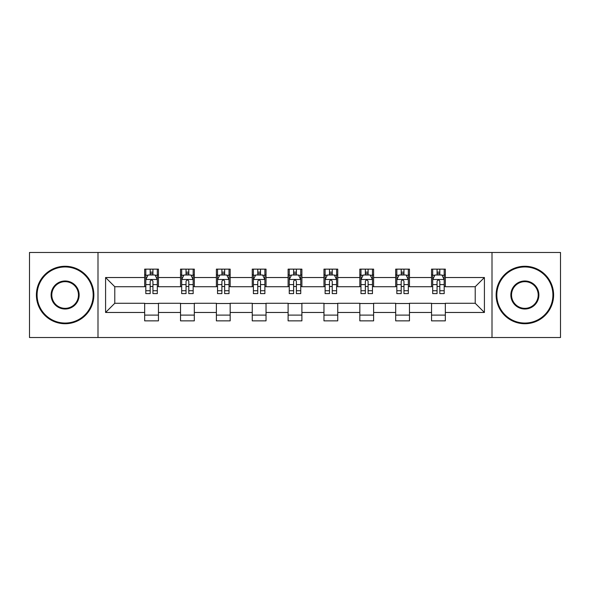 <?xml version="1.0" encoding="UTF-8"?>
<svg xmlns="http://www.w3.org/2000/svg" width="590" height="590" viewBox="0 0 590 590"><rect width="100%" height="100%" fill="white"/><g stroke="black" fill="none" stroke-linecap="round" stroke-linejoin="round"><path stroke-width="0.89" d="M492.001 337.524L560.5 337.524L560.5 252.476L492.001 252.476L492.001 337.524L97.999 337.524L97.999 252.476L29.5 252.476L29.5 337.524L97.999 337.524M492.001 252.476L97.999 252.476M445.332 277.529L445.332 269.143L431.541 269.143L431.541 277.529L409.475 277.529L409.475 269.143L395.684 269.143L395.684 277.529L373.618 277.529L373.618 269.143L359.826 269.143L359.826 277.529L337.753 277.529L337.753 269.143L323.962 269.143L323.962 277.529L301.896 277.529L301.896 269.143L288.104 269.143L288.104 277.529L266.038 277.529L266.038 269.143L252.247 269.143L252.247 277.529L230.174 277.529L230.174 269.143L216.382 269.143L216.382 277.529L194.317 277.529L194.317 269.143L180.525 269.143L180.525 277.529L158.459 277.529L158.459 269.143L144.668 269.143L144.668 277.529L105.588 277.529L105.588 312.471L114.784 303.275L144.668 303.275L144.668 320.857L158.459 320.857L158.459 303.275L180.525 303.275L180.525 320.857L194.317 320.857L194.317 303.275L216.382 303.275L216.382 320.857L230.174 320.857L230.174 303.275L252.247 303.275L252.247 320.857L266.038 320.857L266.038 303.275L288.104 303.275L288.104 320.857L301.896 320.857L301.896 303.275L323.962 303.275L323.962 320.857L337.753 320.857L337.753 303.275L359.826 303.275L359.826 320.857L373.618 320.857L373.618 303.275L395.684 303.275L395.684 320.857L409.475 320.857L409.475 303.275L431.541 303.275L431.541 320.857L445.332 320.857L445.332 303.275L475.216 303.275L475.216 286.725L445.332 286.725L445.332 277.529L484.412 277.529L484.412 312.471L445.332 312.471M431.541 312.471L409.475 312.471M395.684 312.471L373.618 312.471M359.826 312.471L337.753 312.471M323.962 312.471L301.896 312.471M288.104 312.471L266.038 312.471M252.247 312.471L230.174 312.471M216.382 312.471L194.317 312.471M180.525 312.471L158.459 312.471M144.668 312.471L105.588 312.471M431.541 277.529L431.541 286.725L409.475 286.725L409.475 277.529M395.684 277.529L395.684 286.725L373.618 286.725L373.618 277.529M359.826 277.529L359.826 286.725L337.753 286.725L337.753 277.529M323.962 277.529L323.962 286.725L301.896 286.725L301.896 277.529M288.104 277.529L288.104 286.725L266.038 286.725L266.038 277.529M252.247 277.529L252.247 286.725L230.174 286.725L230.174 277.529M216.382 277.529L216.382 286.725L194.317 286.725L194.317 277.529M180.525 277.529L180.525 286.725L158.459 286.725L158.459 277.529M144.668 277.529L144.668 286.725L114.784 286.725L105.588 277.529M114.784 286.725L114.784 303.275M484.412 312.471L475.216 303.275M475.216 286.725L484.412 277.529M144.668 274.888L145.811 274.888M150.184 274.888L152.943 274.888M157.309 274.888L158.459 274.888M144.668 286.497L145.811 286.497M150.184 286.497L152.943 286.497M157.309 286.497L158.459 286.497M144.668 303.503L158.459 303.503M144.668 315.112L158.459 315.112M180.525 303.503L194.317 303.503M180.525 315.112L194.317 315.112M180.525 274.888L181.676 274.888M186.042 274.888L188.8 274.888M193.166 274.888L194.317 274.888M180.525 286.497L181.676 286.497M186.042 286.497L188.8 286.497M193.166 286.497L194.317 286.497M216.382 303.503L230.174 303.503M216.382 315.112L230.174 315.112M216.382 274.888L217.533 274.888M221.899 274.888L224.657 274.888M229.031 274.888L230.174 274.888M216.382 286.497L217.533 286.497M221.899 286.497L224.657 286.497M229.031 286.497L230.174 286.497M252.247 303.503L266.038 303.503M252.247 315.112L266.038 315.112M252.247 274.888L253.39 274.888M257.764 274.888L260.522 274.888M264.888 274.888L266.038 274.888M252.247 286.497L253.39 286.497M257.764 286.497L260.522 286.497M264.888 286.497L266.038 286.497M288.104 303.503L301.896 303.503M288.104 315.112L301.896 315.112M288.104 274.888L289.255 274.888M293.621 274.888L296.379 274.888M300.745 274.888L301.896 274.888M288.104 286.497L289.255 286.497M293.621 286.497L296.379 286.497M300.745 286.497L301.896 286.497M323.962 303.503L337.753 303.503M323.962 315.112L337.753 315.112M323.962 274.888L325.112 274.888M329.478 274.888L332.236 274.888M336.61 274.888L337.753 274.888M323.962 286.497L325.112 286.497M329.478 286.497L332.236 286.497M336.61 286.497L337.753 286.497M359.826 303.503L373.618 303.503M359.826 315.112L373.618 315.112M359.826 274.888L360.969 274.888M365.343 274.888L368.101 274.888M372.467 274.888L373.618 274.888M359.826 286.497L360.969 286.497M365.343 286.497L368.101 286.497M372.467 286.497L373.618 286.497M395.684 303.503L409.475 303.503M395.684 315.112L409.475 315.112M395.684 274.888L396.834 274.888M401.2 274.888L403.958 274.888M408.324 274.888L409.475 274.888M395.684 286.497L396.834 286.497M401.2 286.497L403.958 286.497M408.324 286.497L409.475 286.497M431.541 303.503L445.332 303.503M431.541 315.112L445.332 315.112M431.541 274.888L432.691 274.888M437.057 274.888L439.816 274.888M444.189 274.888L445.332 274.888M431.541 286.497L432.691 286.497M437.057 286.497L439.816 286.497M444.189 286.497L445.332 286.497M152.943 272.13L150.184 272.13M157.309 290.737L152.943 290.737L152.943 293.621L157.309 293.621L157.309 279.601L155.008 274.999L148.112 274.999L145.811 279.601L145.811 293.621L150.184 293.621L150.184 290.737L145.811 290.737M145.811 279.601L145.811 269.143M157.309 279.601L157.309 269.143M150.184 274.999L150.184 269.143M152.943 269.143L152.943 274.999M152.943 290.737L152.943 281.319C152.021 279.549 151.099 279.549 150.184 281.319L150.184 290.737M65.129 266.953A28.047 28.047 0 0 0 37.089 295A28.047 28.047 0 0 0 65.129 323.047A28.047 28.047 0 0 0 93.176 295A28.047 28.047 0 0 0 65.129 266.953M65.129 323.733A28.733 28.733 0 0 1 36.396 295A28.733 28.733 0 0 1 65.129 266.267A28.733 28.733 0 0 1 93.862 295A28.733 28.733 0 0 1 65.129 323.733M65.129 280.98A14.02 14.02 0 0 1 79.148 295A14.02 14.02 0 0 1 65.129 309.02A14.02 14.02 0 0 1 51.109 295A14.02 14.02 0 0 1 65.129 280.98M65.129 308.334A13.334 13.334 0 0 0 78.463 295A13.334 13.334 0 0 0 65.129 281.666A13.334 13.334 0 0 0 51.795 295A13.334 13.334 0 0 0 65.129 308.334M524.871 266.953A28.047 28.047 0 0 0 496.824 295A28.047 28.047 0 0 0 524.871 323.047A28.047 28.047 0 0 0 552.911 295A28.047 28.047 0 0 0 524.871 266.953M524.871 323.733A28.733 28.733 0 0 1 496.138 295A28.733 28.733 0 0 1 524.871 266.267A28.733 28.733 0 0 1 553.604 295A28.733 28.733 0 0 1 524.871 323.733M524.871 280.98A14.02 14.02 0 0 1 538.891 295A14.02 14.02 0 0 1 524.871 309.02A14.02 14.02 0 0 1 510.851 295A14.02 14.02 0 0 1 524.871 280.98M524.871 308.334A13.334 13.334 0 0 0 538.205 295A13.334 13.334 0 0 0 524.871 281.666A13.334 13.334 0 0 0 511.537 295A13.334 13.334 0 0 0 524.871 308.334M188.8 272.13L186.042 272.13M193.166 290.737L188.8 290.737L188.8 293.621L193.166 293.621L193.166 279.601L190.872 274.999L183.969 274.999L181.676 279.601L181.676 293.621L186.042 293.621L186.042 290.737L181.676 290.737M181.676 279.601L181.676 269.143M193.166 279.601L193.166 269.143M186.042 274.999L186.042 269.143M188.8 269.143L188.8 274.999M188.8 290.737L188.8 281.319C187.878 279.549 186.964 279.549 186.042 281.319L186.042 290.737M224.657 272.13L221.899 272.13M229.031 290.737L224.657 290.737L224.657 293.621L229.031 293.621L229.031 279.601L226.73 274.999L219.834 274.999L217.533 279.601L217.533 293.621L221.899 293.621L221.899 290.737L217.533 290.737M217.533 279.601L217.533 269.143M229.031 279.601L229.031 269.143M221.899 274.999L221.899 269.143M224.657 269.143L224.657 274.999M224.657 290.737L224.657 281.319C223.743 279.549 222.821 279.549 221.899 281.319L221.899 290.737M260.522 272.13L257.764 272.13M264.888 290.737L260.522 290.737L260.522 293.621L264.888 293.621L264.888 279.601L262.587 274.999L255.691 274.999L253.39 279.601L253.39 293.621L257.764 293.621L257.764 290.737L253.39 290.737M253.39 279.601L253.39 269.143M264.888 279.601L264.888 269.143M257.764 274.999L257.764 269.143M260.522 269.143L260.522 274.999M260.522 290.737L260.522 281.319C259.6 279.549 258.678 279.549 257.764 281.319L257.764 290.737M296.379 272.13L293.621 272.13M300.745 290.737L296.379 290.737L296.379 293.621L300.745 293.621L300.745 279.601L298.452 274.999L291.548 274.999L289.255 279.601L289.255 293.621L293.621 293.621L293.621 290.737L289.255 290.737M289.255 279.601L289.255 269.143M300.745 279.601L300.745 269.143M293.621 274.999L293.621 269.143M296.379 269.143L296.379 274.999M296.379 290.737L296.379 281.319C295.465 279.549 294.543 279.549 293.621 281.319L293.621 290.737M332.236 272.13L329.478 272.13M336.61 290.737L332.236 290.737L332.236 293.621L336.61 293.621L336.61 279.601L334.309 274.999L327.413 274.999L325.112 279.601L325.112 293.621L329.478 293.621L329.478 290.737L325.112 290.737M325.112 279.601L325.112 269.143M336.61 279.601L336.61 269.143M329.478 274.999L329.478 269.143M332.236 269.143L332.236 274.999M332.236 290.737L332.236 281.319C331.322 279.549 330.4 279.549 329.478 281.319L329.478 290.737M368.101 272.13L365.343 272.13M372.467 290.737L368.101 290.737L368.101 293.621L372.467 293.621L372.467 279.601L370.166 274.999L363.27 274.999L360.969 279.601L360.969 293.621L365.343 293.621L365.343 290.737L360.969 290.737M360.969 279.601L360.969 269.143M372.467 279.601L372.467 269.143M365.343 274.999L365.343 269.143M368.101 269.143L368.101 274.999M368.101 290.737L368.101 281.319C367.179 279.549 366.265 279.549 365.343 281.319L365.343 290.737M403.958 272.13L401.2 272.13M408.324 290.737L403.958 290.737L403.958 293.621L408.324 293.621L408.324 279.601L406.031 274.999L399.128 274.999L396.834 279.601L396.834 293.621L401.2 293.621L401.2 290.737L396.834 290.737M396.834 279.601L396.834 269.143M408.324 279.601L408.324 269.143M401.2 274.999L401.2 269.143M403.958 269.143L403.958 274.999M403.958 290.737L403.958 281.319C403.044 279.549 402.122 279.549 401.2 281.319L401.2 290.737M439.816 272.13L437.057 272.13M444.189 290.737L439.816 290.737L439.816 293.621L444.189 293.621L444.189 279.601L441.888 274.999L434.992 274.999L432.691 279.601L432.691 293.621L437.057 293.621L437.057 290.737L432.691 290.737M432.691 279.601L432.691 269.143M444.189 279.601L444.189 269.143M437.057 274.999L437.057 269.143M439.816 269.143L439.816 274.999M439.816 290.737L439.816 281.319C438.901 279.549 437.979 279.549 437.057 281.319L437.057 290.737M157.25 279.483L145.87 279.483M145.811 275.279L147.972 275.279M155.148 275.279L157.309 275.279M150.184 284.579L145.811 284.579M157.309 284.579L152.943 284.579M152.943 273.59L150.184 273.59M193.107 279.483L181.735 279.483M181.676 275.279L183.837 275.279M191.005 275.279L193.166 275.279M186.042 284.579L181.676 284.579M193.166 284.579L188.8 284.579M188.8 273.59L186.042 273.59M228.972 279.483L217.592 279.483M217.533 275.279L219.694 275.279M226.87 275.279L229.031 275.279M221.899 284.579L217.533 284.579M229.031 284.579L224.657 284.579M224.657 273.59L221.899 273.59M264.829 279.483L253.449 279.483M253.39 275.279L255.551 275.279M262.727 275.279L264.888 275.279M257.764 284.579L253.39 284.579M264.888 284.579L260.522 284.579M260.522 273.59L257.764 273.59M300.686 279.483L289.314 279.483M289.255 275.279L291.416 275.279M298.584 275.279L300.745 275.279M293.621 284.579L289.255 284.579M300.745 284.579L296.379 284.579M296.379 273.59L293.621 273.59M336.551 279.483L325.171 279.483M325.112 275.279L327.273 275.279M334.449 275.279L336.61 275.279M329.478 284.579L325.112 284.579M336.61 284.579L332.236 284.579M332.236 273.59L329.478 273.59M372.408 279.483L361.028 279.483M360.969 275.279L363.13 275.279M370.306 275.279L372.467 275.279M365.343 284.579L360.969 284.579M372.467 284.579L368.101 284.579M368.101 273.59L365.343 273.59M408.265 279.483L396.893 279.483M396.834 275.279L398.995 275.279M406.163 275.279L408.324 275.279M401.2 284.579L396.834 284.579M408.324 284.579L403.958 284.579M403.958 273.59L401.2 273.59M444.13 279.483L432.75 279.483M432.691 275.279L434.852 275.279M442.028 275.279L444.189 275.279M437.057 284.579L432.691 284.579M444.189 284.579L439.816 284.579M439.816 273.59L437.057 273.59"/></g></svg>
